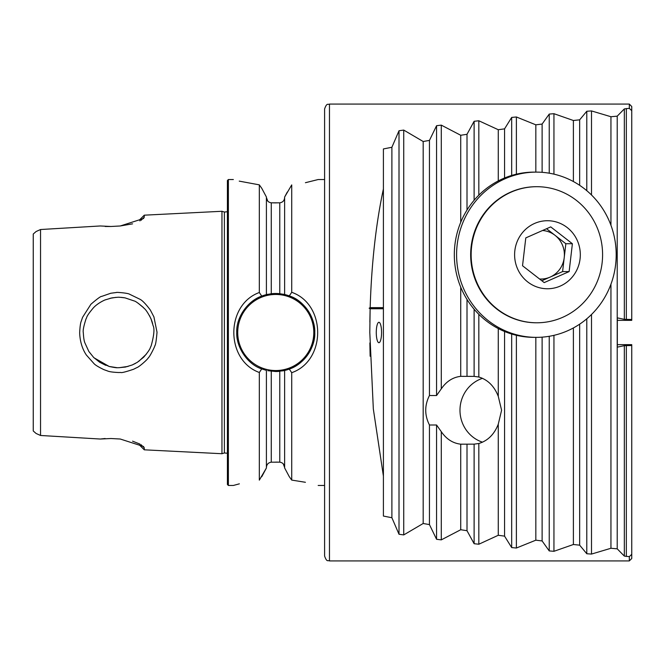 <?xml version="1.0" encoding="UTF-8"?>
<svg xmlns="http://www.w3.org/2000/svg" width="665" height="665" viewBox="0 0 665 665"><rect width="100%" height="100%" fill="white"/><g stroke="black" fill="none" stroke-linecap="round" stroke-linejoin="round"><path stroke-width="1" d="M370.131 356.24L369.865 342.941M369.865 322.06L370.131 308.76L369.798 332.5L373.331 408.992L383.406 476.098L383.406 516.065L391.893 517.727L399.008 534.253L403.73 534.918L423.173 523.496L429.449 524.594L436.564 539.282L441.286 539.872L460.729 529.731L467.005 530.703L474.12 543.712L478.833 544.228L498.276 535.275L504.56 536.14L511.676 547.578L516.389 548.027L535.832 540.18L542.116 540.944L549.232 550.919L553.945 551.302L573.388 544.502L579.664 545.167L586.788 553.745L591.501 554.07L610.944 548.268L617.22 548.841L624.335 556.09L629.323 556.655L629.323 560.919L631.75 558.484L631.75 344.653L617.328 344.653L617.328 320.347L631.75 320.347L631.75 110.698L629.323 108.345L624.335 108.91L617.22 116.159L610.944 116.732L591.501 110.93L586.788 111.255L579.664 119.833L573.388 120.498L553.945 113.698L549.232 114.081L542.116 124.056L535.832 124.821L516.389 116.974L511.676 117.422L504.56 128.86L498.276 129.725L478.833 120.772L474.12 121.288L467.005 134.297L460.729 135.269L441.286 125.128L436.564 125.718L429.449 140.406L423.173 141.504L403.73 130.082L399.008 130.747L391.893 147.273L383.406 148.935L383.406 188.902C375.958 223.756 371.544 263.34 370.164 307.637L369.142 308.203L370.131 308.76L383.406 308.76L383.406 476.098M376.274 332.5A10.208 2.643 90 0 0 378.917 342.708A10.208 2.643 90 0 0 381.56 332.5A10.208 2.643 90 0 0 378.917 322.292A10.208 2.643 90 0 0 376.274 332.5M629.323 556.655L631.75 554.302M629.323 560.919L329.466 560.919L329.466 104.081L629.323 104.081L631.75 106.516L631.75 110.698M629.323 104.081L629.323 108.345M305.418 182.709L318.178 179.533L324.603 179.533M291.719 292.309C326.324 304.346 326.324 360.654 291.719 372.691L289.283 369.092C303.681 364.478 315.543 347.521 314.769 332.5C315.468 318.294 304.146 300.339 289.283 295.908L291.719 292.309L291.719 184.912C326.324 178.336 326.324 178.336 291.719 184.912L284.628 197.048L284.628 294.512L279.774 293.697L271.262 293.747L266.407 294.628L266.407 197.015L261.744 188.27L266.407 197.015M305.418 482.291L291.719 480.088C326.324 486.664 326.324 486.664 291.719 480.088L291.719 372.691M284.628 467.952L289.283 476.672L284.628 467.952L284.628 370.488L289.283 369.092M289.283 476.672L291.719 480.088M267.796 370.696L275.759 371.511L283.232 370.787A39.011 39.011 0 0 0 283.232 294.213L289.283 295.908M283.248 463.846L284.628 467.462C284.379 464.394 282.766 462.624 279.774 462.167L271.262 462.183C268.269 462.657 266.648 464.428 266.407 467.495M275.759 462.108L279.774 462.167L279.774 371.303A39.011 39.011 0 0 1 275.759 371.511M259.317 372.483L259.317 480.147C225.335 486.664 225.335 486.664 259.317 480.147L266.407 467.985L266.407 370.372L261.744 368.909L259.317 372.483C225.335 360.172 225.327 304.836 259.317 292.517L259.317 184.853C225.335 178.336 225.335 178.336 259.317 184.853L239.242 181.129M266.407 467.985L261.744 476.73M239.367 483.837L233.349 485.467L228.378 485.467L227.405 484.494L227.405 180.506L228.378 179.533L228.378 485.467M267.787 201.129L266.407 197.505C266.657 200.581 268.278 202.351 271.262 202.817L279.774 202.833C282.766 202.368 284.387 200.606 284.628 197.538M259.317 292.517L261.744 296.091C247.604 300.846 235.984 317.637 236.748 332.5C236.083 346.59 247.131 364.304 261.744 368.909M266.407 294.628L261.744 296.091A39.011 39.011 0 0 1 267.796 294.304L266.407 294.628M261.744 188.27L259.317 184.853M287.297 192.052L284.628 197.048M276.191 202.892L271.262 202.817L271.262 293.747A39.011 39.011 0 0 1 279.774 293.697L279.774 202.833M40.54 435.475L40.54 229.525L36.101 231.52L33.25 234.03L33.25 430.97L36.101 433.48L40.54 435.475L100.29 439.033L110.964 438.518L120.265 439.025L143.482 446.489L144.272 447.877L144.272 449.823L221.96 453.721L221.96 211.279L224.379 212.035L227.405 211.744M221.96 453.721L224.379 452.965L227.405 453.256M105.153 226.491L110.964 226.482L100.29 225.967L40.54 229.525M139.924 220.921L139.924 219.525L144.272 215.177L144.272 217.123L143.507 218.519L120.265 225.975L132.576 223.839M120.265 225.975L110.964 226.482M139.924 444.079L132.576 441.161M105.153 438.509L100.299 439.033M90.897 304.271C97.24 298.801 100.839 296.183 101.687 296.399L110.806 293.24L116.433 292.509C115.535 292.043 128.004 293.041 129.492 294.188L139.766 299.175C142.16 300.231 145.677 303.847 150.332 310.023L153.923 316.897L157.023 332.242C156.3 340.763 155.568 345.268 154.804 345.758C155.544 345.11 149.899 356.806 148.395 357.695C147.647 359.507 138.802 367.155 136.973 367.554L133.59 369.258C125.635 371.935 121.354 372.999 120.722 372.458L118.836 372.533C113 372.275 109.226 371.752 107.514 370.945L103.873 369.64C98.636 367.097 95.369 365.118 94.081 363.705L86.384 355.052C84.38 352.142 80.049 344.728 79.667 332.749C79.958 326.764 80.498 322.882 81.288 321.095L82.585 317.313L90.897 304.271M144.272 449.823L139.924 445.475L139.924 444.07M144.272 217.123L141.022 220.323M144.272 447.877L141.022 444.686M110.074 366.698L109.201 366.473C118.794 368.535 117.414 367.413 118.553 367.737L125.486 367.047L132.235 364.969L137.281 362.342L143.64 357.23C151.52 348.044 150.016 347.371 150.864 346.531L151.155 345.842C154.031 335.451 154.679 328.718 153.1 325.634L150.98 318.751C145.419 307.787 143.906 308.685 143.682 307.82L143.341 307.471C138.387 303.273 135.377 301.112 134.313 300.996L125.045 297.87L120.099 297.297C118.744 297.479 121.238 296.731 111.895 297.895L105.07 299.94C107.431 298.984 99.01 301.902 93.541 307.671C85.112 317.571 87.157 317.621 86.201 318.518L85.943 319.134C83.665 326.241 82.784 330.771 83.308 332.716C83.582 337.629 84.089 340.962 84.829 342.733L88.852 351.477L93.632 357.421L99.808 362.342L109.201 366.473L93.998 357.787M99.517 362.159L105.727 365.326M109.218 366.465L117.131 367.703M118.944 367.728L128.129 366.407M132.019 365.052L135.469 363.406M138.702 361.394L146.283 354.221M152.659 323.714L151.803 320.863M151.537 320.148L149.484 315.651M143.665 307.795L138.137 303.215M124.289 297.737L121.238 297.371M115.926 297.363L109.958 298.327M261.619 296.141A39.011 39.011 0 0 0 252.401 301.253M329.466 104.081C328.028 105.012 326.914 102.302 324.603 108.944L324.603 556.056C326.914 562.698 328.028 559.988 329.466 560.919M383.406 188.902L383.406 308.76M370.164 307.637L383.406 307.637M474.12 444.145L478.833 443.497C487.802 440.804 494.286 434.361 498.276 424.162L501.593 410.255L498.276 396.357C494.286 386.157 487.802 379.715 478.833 377.013L474.12 376.373L460.729 376.34C452.848 377.255 446.365 381.427 441.286 388.85L436.564 395.525L429.449 395.525C424.494 405.351 424.494 415.168 429.449 424.993L436.564 424.993L441.286 431.668C446.365 439.091 452.848 443.264 460.729 444.178L474.12 444.145L474.12 543.712M460.729 135.269L460.729 222.318M460.729 287.164L460.729 376.34M467.005 134.297L467.005 210.057M467.005 299.425L467.005 376.373M467.005 444.145L467.005 530.703M460.729 444.178L460.729 529.731M429.449 140.406L429.449 395.525M429.449 424.993L429.449 524.594M423.173 141.504L423.173 523.496M542.116 124.056L542.116 172.335M542.116 337.147L542.116 540.944M535.832 337.363L535.832 540.18M504.56 128.86L504.56 178.004M498.276 424.162L498.276 535.275M498.276 328.56L498.276 396.357M504.56 331.478L504.56 536.14M631.75 345.526L624.335 345.667L617.328 347.138L617.328 317.862L624.335 319.333L631.75 319.474M617.22 116.159L617.22 548.841M610.944 116.732L610.944 225.269M610.944 284.213L610.944 548.268M579.664 119.833L579.664 185.327M579.664 324.154L579.664 545.167M573.388 120.498L573.388 181.537M573.388 327.945L573.388 544.502M535.832 124.821L535.832 172.119M498.276 129.725L498.276 180.93M391.893 147.273L391.893 517.727M617.328 317.862L624.335 319.333L624.335 108.91M383.406 308.203L369.142 308.203M527.727 281.943A34.023 32.859 90 0 0 580.08 258.826A34.023 32.859 90 0 0 534.569 223.448A34.023 32.859 90 0 0 527.727 281.943M544.203 282.6L522.532 265.751L525.791 237.895L550.72 226.89L572.39 243.731L569.132 271.586L544.203 282.6M497.403 309.15A68.038 65.719 90 0 0 536.871 322.783A68.038 65.719 90 0 0 602.59 254.745A68.038 65.719 90 0 0 536.871 186.699A68.038 65.719 90 0 0 474.527 233.207A68.038 65.719 90 0 0 497.403 309.15M536.871 186.699L536.389 186.699A68.038 65.719 90 0 0 474.045 233.207A68.038 65.719 90 0 0 496.93 309.15A68.038 65.719 90 0 0 536.389 322.783L536.871 322.783M546.547 228.727L565.849 243.731L572.39 243.731M565.849 243.731L562.59 271.586L569.132 271.586M562.59 271.586L541.834 280.755M539.581 279.001A24.297 23.474 90 0 0 550.13 277.097A24.297 23.474 90 0 0 564.219 257.663A24.297 23.474 90 0 0 555.009 235.31A24.297 23.474 90 0 0 542.532 230.497M536.389 337.363L534.128 337.363A82.618 79.8 -90 0 1 454.32 254.745A82.618 79.8 -90 0 1 534.128 172.119L536.389 172.119A82.618 79.8 -90 0 1 584.311 188.677A82.618 79.8 -90 0 1 612.091 280.888A82.618 79.8 -90 0 1 536.389 337.363A82.618 79.8 -90 0 1 456.589 254.745A82.618 79.8 -90 0 1 536.389 172.119M482.507 442.192A33.524 32.386 90 0 1 459.981 410.255A33.524 32.386 90 0 1 482.507 378.327M271.262 462.183L271.262 371.253M224.379 452.965L224.379 212.035M275.759 370.538A38.038 38.038 0 0 0 308.701 313.481A38.038 38.038 0 0 0 242.816 313.481A38.038 38.038 0 0 0 275.759 370.538M441.286 431.668L441.286 539.872M441.286 125.128L441.286 388.85M436.564 125.718L436.564 395.525M436.564 424.993L436.564 539.282M549.232 336.282L549.232 550.919M553.945 335.335L553.945 551.302M549.232 114.081L549.232 173.199M516.389 335.293L516.389 548.027M511.676 334.021L511.676 547.578M511.676 117.422L511.676 175.46M478.833 443.497L478.833 544.228M478.833 314.321L478.833 377.013M474.12 309.208L474.12 376.373M474.12 121.288L474.12 200.273M626.33 345.584L626.33 556.497M626.33 108.503L626.33 319.416M624.335 345.667L624.335 556.09M591.501 110.93L591.501 194.986M591.501 314.495L591.501 554.07M586.788 111.255L586.788 190.68M586.788 318.801L586.788 553.745M553.945 113.698L553.945 174.147M516.389 116.974L516.389 174.188M478.833 120.772L478.833 195.161M403.73 130.082L403.73 534.918M399.008 130.747L399.008 534.253M324.603 485.467L318.178 485.467M233.349 179.533L228.378 179.533M144.272 215.177L221.96 211.279"/></g></svg>
